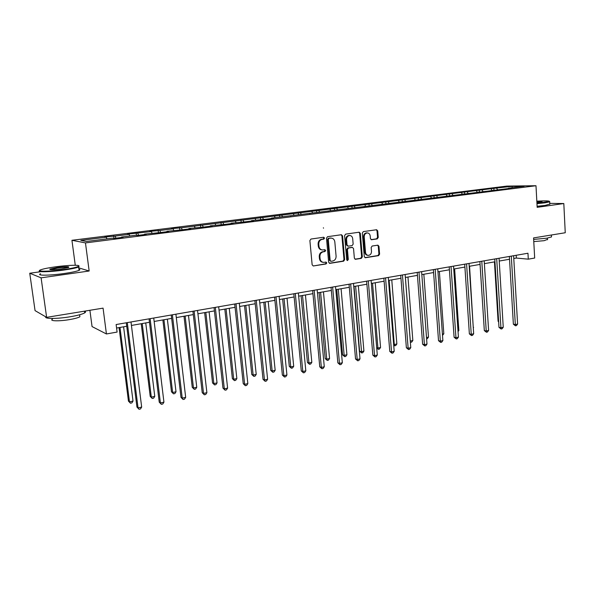 <?xml version="1.0" encoding="UTF-8"?>
<svg xmlns="http://www.w3.org/2000/svg" width="595" height="595" viewBox="0 0 595 595"><rect width="100%" height="100%" fill="white"/><g stroke="black" fill="none" stroke-linecap="round" stroke-linejoin="round"><path stroke-width="0.89" d="M324.528 238.067L323.717 237.234L310.962 239.041L309.883 240.566L312.144 264.805L313.275 265.972L326.038 263.964L326.774 262.901L325.993 262.09L323.687 262.395C321.657 262.194 320.452 260.952 320.088 258.676L319.902 256.668C319.894 254.035 321.025 252.421 323.293 251.811L324.915 251.566L325.658 250.51L324.855 249.692L322.624 249.982C320.549 249.788 319.322 248.532 318.942 246.218L318.756 244.203C318.749 241.563 319.887 239.941 322.163 239.354L323.792 239.123L324.528 238.067M321.925 249.907C319.879 249.692 318.667 248.442 318.295 246.144L318.109 244.136C318.102 241.496 319.232 239.882 321.508 239.294L323.13 239.064L323.873 238.007L323.42 237.271M313.461 265.958L325.383 263.868L326.12 262.812L325.733 262.12M322.951 262.306C320.958 262.06 319.79 260.818 319.433 258.587L319.247 256.586C319.24 253.953 320.37 252.339 322.639 251.737L324.26 251.492L324.996 250.436L324.58 249.721M377.245 238.9L378.249 237.435L377.713 230.882L376.62 229.73L363.329 231.611L362.31 233.084L364.281 256.586L365.352 257.724L378.613 255.642L379.603 254.177L378.963 246.3L377.899 245.17L372.165 246.025L371.161 247.49L371.488 251.417C371.436 253.782 370.395 255.106 368.379 255.381C366.758 255.225 365.806 254.214 365.516 252.347L364.222 236.884C364.266 234.549 365.278 233.225 367.264 232.928C368.93 233.062 369.919 234.095 370.216 236.014L370.425 238.588L371.518 239.733L377.245 238.9L376.546 238.84L377.542 237.383L377.007 230.838L376.315 229.767M40.311 271.774L29.75 273.239L41.1 277.835L46.626 317.343L103.069 308.136L106.423 333.966L117.096 332.07L116.129 324.543L527.958 253.239L528.286 259.167L534.674 258.037L533.574 237.918L565.25 232.749L563.815 203.542L549.773 203.371M41.1 277.835L89.161 271.008L85.464 242.909L535.991 185.729L537.159 207.335L563.815 203.542M342.579 235.895L341.433 234.728L327.54 236.691L326.484 238.193L328.648 262.202L329.764 263.362L343.62 261.183L344.654 259.68L342.579 235.895L341.902 235.843L341.173 234.757M345.628 234.125L359.216 232.199L360.339 233.366L362.318 256.899L361.306 258.379L355.438 259.294L354.36 258.156L353.542 248.584L352.433 247.431L348.462 248.018L347.435 249.513L348.298 259.509L347.458 260.565L346.699 259.762L344.594 235.613L345.628 234.125M46.626 317.343L35.053 310.62L29.75 273.239M85.464 242.909L71.936 240.291L506.828 186.094L535.991 185.729M493.969 190.028L493.865 188.34L181.349 227.803L171.405 228.659L173.13 228.837L159.817 230.503L149.762 231.366L151.398 231.559L127.598 234.14L129.137 234.348L115.162 236.096L104.884 236.981L106.319 237.204L80.801 240.402L86.454 241.458L112.477 238.171L113.995 238.417L123.046 237.271L121.484 237.041L121.417 237.479M493.865 188.34L512.183 186.361L524.136 186.22L508.435 188.206L511.336 188.176L271.439 218.112L273.626 218.231L265.987 219.198L251.529 220.626L253.634 220.76L245.824 221.749L231.143 223.199L233.173 223.348L225.17 224.36L210.266 225.832L212.214 225.996L204.018 227.03L188.883 228.532L190.742 228.711L182.338 229.774L166.972 231.299L168.735 231.492L160.122 232.578L144.511 234.133L146.177 234.348L137.348 235.464L135.727 235.241L121.484 237.041M492.184 190.593L491.068 189.009M482.962 191.419L482.069 190.14M493.731 190.058L493.515 190.43M477.502 192.453L476.394 190.846M468.101 193.293L467.216 191.999M478.722 191.954L478.514 192.326M462.523 194.349L461.423 192.721M452.936 195.205L452.059 193.896M463.401 193.888L463.2 194.26M447.239 196.283L446.146 194.639M437.459 197.161L436.589 195.829M447.767 195.859L447.566 196.238M431.62 198.224L430.557 196.588M421.669 199.154L420.806 197.808M431.806 197.875L431.606 198.254M415.31 200.314L414.648 198.581M405.545 201.184L404.689 199.831M399.252 201.98L398.405 200.619M389.078 203.267L388.238 201.891M398.843 202.032L398.657 202.419M382.659 204.078L381.812 202.694M372.269 205.387L371.429 203.996M381.826 204.182L381.648 204.576M365.702 206.22L364.869 204.814M355.089 207.558L354.263 206.145M364.438 206.376L364.266 206.77M348.387 208.399L347.562 206.986M337.536 209.767L336.725 208.339M346.669 208.622L346.498 209.016M330.686 210.637L329.875 209.202M319.604 212.036L318.801 210.585M328.492 210.913L328.328 211.314M312.598 212.921L311.795 211.463M301.263 214.349L300.475 212.884M309.906 213.255L309.75 213.664M294.101 215.256L293.313 213.784M282.513 216.714L281.733 215.234M290.896 215.658L290.747 216.067M275.188 217.636L274.414 216.149M263.332 219.138L262.574 217.629M271.439 218.112L271.298 218.521M255.843 220.083L255.084 218.566M243.719 221.608L242.968 220.091M251.529 220.626L251.395 221.042M236.051 222.582L235.308 221.05M223.683 224.241L222.909 222.597M231.143 223.199L231.016 223.616M215.792 225.133L215.063 223.579M203.192 226.963L202.374 225.17M210.266 225.832L210.154 226.256M195.056 227.751L194.349 226.174M182.211 229.759L181.349 227.803M188.883 228.532L188.779 228.956M173.822 230.429L173.13 228.837M160.665 232.511L159.817 230.503M166.972 231.299L166.875 231.73M152.075 233.18L151.398 231.559M138.59 235.308L137.765 233.262M144.511 234.133L144.429 234.564M129.792 235.992L129.137 234.348M115.958 238.164L115.162 236.096M106.951 238.87L106.319 237.204M89.897 310.285L92.054 326.573L106.423 333.966M75.275 265.258L71.936 240.291M513.783 258.505L516.341 258.051L528.286 259.167M116.583 328.038L126.742 326.261M131.428 325.443L149.479 322.282M154.142 321.464L171.658 318.399M176.306 317.581L193.301 314.606M197.927 313.796L214.423 310.91M219.034 310.107L235.055 307.303M239.651 306.492L255.203 303.77M259.777 302.974L274.89 300.326M279.442 299.53L294.131 296.957M298.66 296.161L312.933 293.662M317.447 292.874L331.318 290.449M335.811 289.661L349.302 287.296M353.772 286.515L366.899 284.217M371.339 283.443L384.11 281.204M388.535 280.431L400.956 278.259M405.359 277.486L417.445 275.366M421.825 274.6L433.591 272.54M437.957 271.781L449.411 269.773M453.747 269.014L464.896 267.058M469.217 266.307L480.076 264.403M484.375 263.652L494.951 261.8M499.227 261.049L509.528 259.249M512.116 187.737L512.183 186.361M497.532 189.582L496.639 188.31M516.185 255.277L516.341 258.051M114.009 238.409L113.682 235.88M136.463 235.337L136.188 233.062M158.396 232.377L158.151 230.317M179.824 229.677L179.586 227.64M200.753 227.037L200.53 225.014M221.191 224.456L220.983 222.463M241.168 221.935L240.968 219.964M260.692 219.466L260.498 217.517M279.776 217.063L279.591 215.13M298.445 214.706L298.266 212.794M316.696 212.4L316.525 210.511M334.561 210.147L334.39 208.28M352.039 207.938L351.876 206.093M369.145 205.781L368.989 203.951M385.895 203.668L385.746 201.854M402.294 201.601L402.153 199.808M418.352 199.57L418.226 197.793M434.09 197.585L433.971 195.829M449.515 195.636L449.396 193.896M464.628 193.732L464.509 192.007M479.444 191.865L479.332 190.155M89.161 271.008L78.741 267.862M329.31 263.25L342.951 261.093L343.984 259.599L341.902 235.843M328.998 238.379L328.262 239.428L330.151 260.484L330.932 261.294L332.746 261.019C334.985 260.409 336.101 258.803 336.093 256.2L334.821 241.86C334.442 239.532 333.215 238.275 331.14 238.104L328.343 238.32L327.6 239.368L328.262 239.428M330.761 261.272L329.496 260.394L327.6 239.368M331.118 238.097L330.701 238.134M328.343 238.32L330.039 238.074M354.999 259.182L360.615 258.297L361.634 256.817L359.648 233.314L358.934 232.236M351.957 247.386L347.785 247.951L346.759 249.439L347.621 259.42L348.298 259.509M347.049 260.424L347.621 259.42M352.686 238.625C352.381 236.691 351.377 235.65 349.674 235.508C347.644 235.813 346.602 237.152 346.565 239.517L347.041 245.028L348.306 246.174L352.128 245.601L353.155 244.121L352.686 238.625M349.481 235.494L348.99 235.456C346.959 235.761 345.926 237.093 345.888 239.458L346.565 239.517M347.956 246.166L346.364 244.962L345.888 239.458M371.101 239.644L376.546 238.84M367.011 232.905L366.565 232.876C364.586 233.18 363.575 234.497 363.53 236.825L364.222 236.884M367.836 255.322L367.688 255.307C366.066 255.143 365.114 254.132 364.824 252.265L363.53 236.825M364.913 257.613L377.907 255.56L378.903 254.102L378.264 246.233L377.617 245.2M119.067 327.607L128.446 401.112L129.479 401.841L133.012 401.075L123.596 326.811M119.997 327.443L129.479 401.841L130.461 403.209L128.446 401.112M133.012 401.075L131.874 402.897L130.461 403.209M126.304 322.78L136.947 407.099L138.047 407.873L127.3 322.609M141.669 407.077L140.487 408.951L139.037 409.271L138.047 407.873L141.669 407.077L130.997 321.969M139.037 409.271L136.947 407.099M55.342 266.85C48.634 267.787 43.874 268.732 41.062 269.684C34.83 271.722 48.797 271.699 63.628 269.572C71.564 268.427 76.524 267.356 78.503 266.367C81.731 264.693 68.455 265.006 55.342 266.85M78.927 265.943L78.622 266.984C76.205 267.973 71.266 269 63.791 270.071C50.047 272.049 36.213 272.324 39.672 270.613M57.358 267.512C66.216 266.471 69.935 266.456 68.507 267.475L61.501 268.873C53.401 269.855 49.497 269.937 49.787 269.126L57.358 267.512M68.641 267.423C67.049 267.066 63.338 267.259 57.522 268.003L50.211 269.617M84.512 311.17C85.784 311.564 85.859 312.13 84.728 312.858C82.385 314.205 77.521 315.514 70.136 316.771C57.365 318.942 44.008 318.965 45.793 316.86M79.73 315.514L79.894 316.763C78.19 317.76 74.68 318.712 69.362 319.627C59.113 321.397 48.991 321.099 52.412 319.188M78.912 269.171C80.176 269.416 80.228 269.81 79.068 270.353C76.658 271.365 71.727 272.413 64.26 273.499C49.794 275.611 35.67 275.723 40.586 273.76M536.943 203.304L549.423 201.437C549.356 200.798 545.154 200.708 536.824 201.17M549.438 201.422L549.691 201.839L544.998 202.828L536.958 203.683M536.854 201.705C540.803 201.534 542.528 201.623 542.023 201.973L536.906 202.746M541.599 202.099L536.876 202.077M551.476 236.416L551.505 236.929L546.857 238.193L533.655 239.413M547.497 239.376L544.157 240.685L533.774 241.585M549.802 204.055L545.139 205.424L537.099 206.279M141.231 323.725L150.215 396.411L151.316 397.11L154.767 396.367L145.745 322.936M142.235 323.546L151.316 397.11L152.246 398.471L150.215 396.411M154.767 396.367L153.622 398.174L152.246 398.471M162.866 319.939L171.479 391.815L172.639 392.499L176.008 391.77L167.366 319.151M163.937 319.753L172.639 392.499L173.517 393.845L171.479 391.815M176.008 391.77L174.863 393.555L173.517 393.845M149.055 318.838L159.244 402.19L160.405 402.941L150.126 318.66M163.937 402.161L162.755 404.012L161.342 404.325L160.405 402.941L163.937 402.161L153.733 318.035M161.342 404.325L159.244 402.19M171.256 315L180.999 397.401L182.226 398.122L172.386 314.8M185.677 397.363L184.487 399.193L183.104 399.498L182.226 398.122L185.677 397.363L175.904 314.19M183.104 399.498L180.999 397.401M183.996 316.235L192.252 387.33L193.472 387.992L196.759 387.278L188.481 315.454M185.134 316.042L193.472 387.992L194.297 389.331L192.252 387.33M196.759 387.278L195.606 389.048L194.297 389.331M204.643 312.62L212.549 382.949L213.821 383.582L217.041 382.89L209.105 311.839M205.833 312.412L213.821 383.582L214.594 384.92L212.549 382.949M217.041 382.89L215.881 384.638L214.594 384.92M224.813 309.095L232.385 378.665L233.709 379.275L236.855 378.599L229.261 308.314M226.063 308.872L233.709 379.275L234.437 380.607L232.385 378.665M236.855 378.599L235.694 380.331L234.437 380.607M192.914 311.245L202.241 392.722L203.527 393.421L194.119 311.044M206.889 392.678L205.699 394.492L204.353 394.79L203.527 393.421L206.889 392.678L197.547 310.449M204.353 394.79L202.241 392.722M214.059 307.585L222.976 388.156L224.322 388.825L215.323 307.37M227.61 388.104L226.412 389.896L225.103 390.194L224.322 388.825L227.61 388.104L218.67 306.789M225.103 390.194L222.976 388.156M234.705 304.015L243.236 383.693L244.634 384.34L236.029 303.785M247.84 383.634L246.65 385.411L245.363 385.701L244.634 384.34L247.84 383.634L239.302 303.219M245.363 385.701L243.236 383.693M254.868 300.52L263.027 379.335L264.478 379.96L256.244 300.282M267.616 379.268L266.411 381.031L265.162 381.313L264.478 379.96L267.616 379.268L259.442 299.731M265.162 381.313L263.027 379.335M274.57 297.113L282.372 375.073L283.867 375.683L275.998 296.86M286.931 375.006L285.734 376.747L284.507 377.022L283.867 375.683L286.931 375.006L279.122 296.325M284.507 377.022L282.372 375.073M293.818 293.781L301.278 370.908L302.818 371.496L295.306 293.521M305.815 370.834L304.618 372.567L303.42 372.827L302.818 371.496L305.815 370.834L298.355 292.993M303.42 372.827L301.278 370.908M312.643 290.516L319.768 366.84L321.352 367.405L314.167 290.256M324.282 366.758L323.085 368.469L321.91 368.729L321.352 367.405L324.282 366.758L317.157 289.735M321.91 368.729L319.768 366.84M331.043 287.333L337.848 362.861L339.477 363.404L332.62 287.058M342.341 362.772L341.143 364.467L339.998 364.72L339.477 363.404L342.341 362.772L335.535 286.559M339.998 364.72L337.848 362.861M349.034 284.217L355.535 358.964L357.201 359.492L350.656 283.941M360.005 358.867L358.807 360.548L357.684 360.801L357.201 359.492L360.005 358.867L353.504 283.443M357.684 360.801L355.535 358.964M366.639 281.167L372.849 355.148L374.553 355.661L368.298 280.885M377.297 355.051L376.092 356.717L374.999 356.963L374.553 355.661L377.297 355.051L371.087 280.401M374.999 356.963L372.849 355.148M383.864 278.185L389.785 351.422L391.525 351.913L385.56 277.895M394.21 351.318L393.012 352.969L391.941 353.207L391.525 351.913L394.21 351.318L388.29 277.419M391.941 353.207L389.785 351.422M400.725 275.269L406.37 347.763L408.14 348.239L402.458 274.972M410.773 347.659L409.576 349.295L408.527 349.533L408.14 348.239L410.773 347.659L405.128 274.503M408.527 349.533L406.37 347.763M417.221 272.413L422.614 344.193L424.413 344.646L418.992 272.108M426.987 344.081L425.797 345.702L424.763 345.933L424.413 344.646L426.987 344.081L421.61 271.655M424.763 345.933L422.614 344.193M433.383 269.617L438.515 340.69L440.345 341.128L435.183 269.304M442.873 340.571L441.676 342.185L440.664 342.408L440.345 341.128L442.873 340.571L437.749 268.858M440.664 342.408L438.515 340.69M449.21 266.872L454.097 337.253L455.956 337.685L451.04 266.56M458.425 337.142L457.235 338.733L456.246 338.949L455.956 337.685L458.425 337.142L453.546 266.121M456.246 338.949L454.097 337.253M464.71 264.195L469.366 333.892L471.247 334.308L466.569 263.868M473.672 333.773L472.482 335.357L471.515 335.565L471.247 334.308L473.672 333.773L469.024 263.444M471.515 335.565L469.366 333.892M479.897 261.562L484.323 330.597L486.234 330.999L481.786 261.235M488.607 330.478L487.417 332.04L486.472 332.255L486.234 330.999L488.607 330.478L484.196 260.818M486.472 332.255L484.323 330.597M494.78 258.989L498.989 327.369L500.923 327.756L496.691 258.654M503.251 327.243L502.061 328.797L501.131 329.005L500.923 327.756L503.251 327.243L499.056 258.245M501.131 329.005L498.989 327.369M244.523 305.644L251.774 374.478L253.15 375.073L256.229 374.404L248.955 304.863M245.824 305.413L253.15 375.073L253.842 376.39L251.774 374.478M256.229 374.404L255.069 376.122L253.842 376.39M263.793 302.267L270.74 370.38L272.16 370.953L275.173 370.306L268.204 301.494M265.147 302.029L272.16 370.953L272.808 372.269L270.74 370.38M275.173 370.306L274.012 372.009L272.808 372.269M282.64 298.965L289.289 366.371L290.754 366.929L293.699 366.289L287.028 298.199M284.046 298.72L290.754 366.929L291.364 368.238L289.289 366.371M293.699 366.289L292.539 367.978L291.364 368.238M301.07 295.745L307.437 362.459L308.946 362.995L311.825 362.37L305.443 294.979M302.52 295.492L308.946 362.995L309.512 364.289L307.437 362.459M311.825 362.37L310.664 364.043L309.512 364.289M323.375 227.781L323.524 228.183M319.106 292.584L325.197 358.621L326.744 359.142L329.563 358.532L323.457 291.825M320.601 292.324L326.744 359.142L327.272 360.429L325.197 358.621M329.563 358.532L328.403 360.183L327.272 360.429M336.755 289.497L342.579 354.865L344.163 355.364L346.922 354.769L341.084 288.739M338.287 289.23L344.163 355.364L344.661 356.65L342.579 354.865M346.922 354.769L345.762 356.412L344.661 356.65M354.025 286.47L359.603 351.191L361.217 351.675L363.917 351.087L358.339 285.719M355.594 286.195L361.678 352.954L359.603 351.191M363.917 351.087L362.757 352.716L361.678 352.954M372.544 283.227L377.922 348.06L380.562 347.487L375.229 282.759M376.687 347.711L377.922 348.06L378.346 349.332L376.717 348.082M380.562 347.487L379.402 349.101L378.346 349.332M389.137 280.327L394.277 344.52L396.865 343.962L391.77 279.866M393.652 344.356L394.277 344.52L394.671 345.784L393.734 345.316M396.865 343.962L395.705 345.561L394.671 345.784M405.396 277.478L410.297 341.054L412.833 340.504L407.969 277.032M410.26 341.039L410.357 342.229M412.833 340.504L411.68 342.088L410.662 342.311M426.503 337.543L428.482 337.112L423.833 274.25M428.482 337.112L427.329 338.689L426.6 338.845M442.412 334.1L443.818 333.795L439.385 271.528M443.818 333.795L442.502 335.387M457.986 330.731L458.849 330.537L454.625 268.858M458.849 330.537L458.046 331.616M473.248 327.421L469.559 266.248M473.59 327.347L473.278 327.771M480.053 264.411L483.921 324.349M494.438 261.889L498.097 321.285L498.617 321.382M498.647 321.873L498.097 321.285M509.365 256.46L513.366 324.201L515.322 324.58L511.306 256.125M517.605 324.074L516.423 325.614L515.508 325.815L515.322 324.58L517.605 324.074L513.619 255.724M515.508 325.815L513.366 324.201M321.508 239.294L322.163 239.354M318.109 244.136L318.756 244.203M318.295 246.144L318.942 246.218M324.26 251.492L324.915 251.566M322.639 251.737L323.293 251.811M319.247 256.586L319.902 256.668M319.433 258.587L320.088 258.676M325.383 263.868L326.038 263.964M323.13 239.064L323.792 239.123M343.984 259.599L344.654 259.68M342.951 261.093L343.62 261.183M329.34 263.265L329.935 263.347M329.496 260.394L330.151 260.484M359.648 233.314L360.339 233.366M361.634 256.817L362.318 256.899M360.615 258.297L361.306 258.379M355.066 259.212L355.602 259.279M351.608 247.371L352.292 247.446M347.785 247.951L348.462 248.018M346.759 249.439L347.435 249.513M346.364 244.962L347.041 245.028M371.213 239.688L371.644 239.726M364.824 252.265L365.516 252.347M378.264 246.233L378.963 246.3M378.903 254.102L379.603 254.177M377.907 255.56L378.613 255.642M364.988 257.65L365.516 257.709M377.007 230.838L377.713 230.882M377.542 237.383L378.249 237.435M330.47 238.045L331.14 238.104M351.757 247.364L352.433 247.431M348.99 235.456L349.674 235.508M366.565 232.876L367.264 232.928M79.068 270.353L78.622 266.984M79.626 314.77L79.894 316.763M84.728 312.858L84.505 311.17M50.322 269.542L49.787 269.126M78.503 266.367L79.031 266.783M549.825 204.412L549.691 201.839M547.43 238.097L547.519 239.755M551.505 236.929L551.401 235.01M549.423 201.437L549.802 201.764"/></g></svg>
